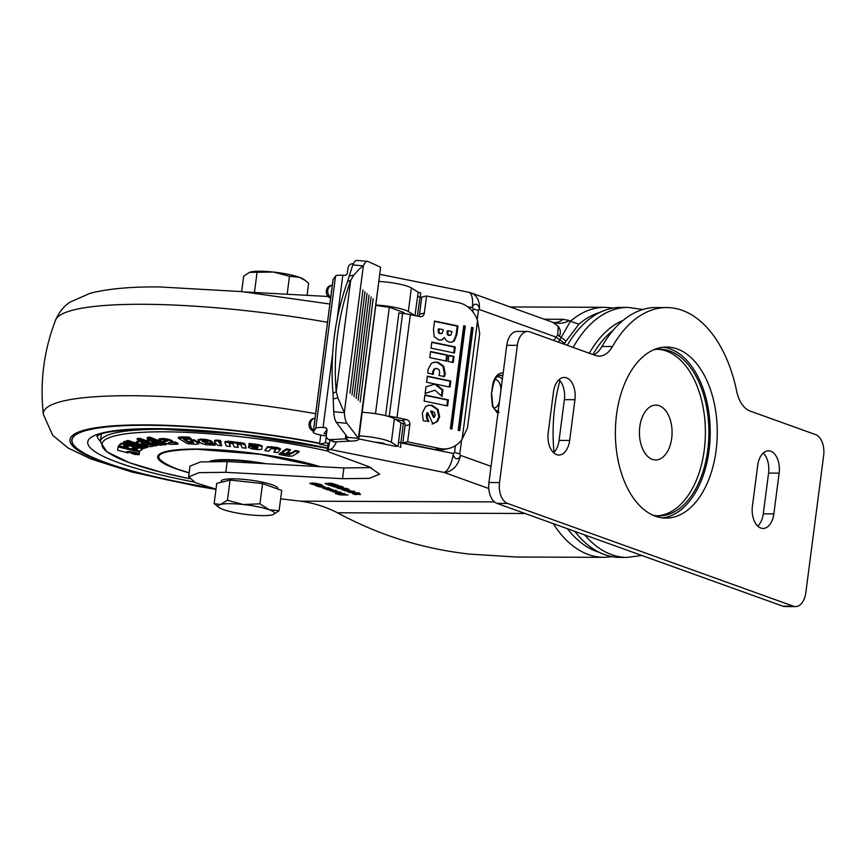 <?xml version="1.0" encoding="UTF-8"?>
<svg xmlns="http://www.w3.org/2000/svg" width="867" height="867" viewBox="0 0 867 867"><rect width="100%" height="100%" fill="white"/><g stroke="black" fill="none" stroke-linecap="round" stroke-linejoin="round"><path stroke-width="1.3" d="M188.616 476.872L190.014 466.153L200.505 461.916L227.187 461.591L225.788 472.309L199.117 472.645L188.616 476.872L195.584 482.767L216.013 489.151M371.152 467.573L343.906 467.974L227.187 461.591M245.394 291.984L328.105 296.481M339.279 492.402L332.895 491.817L340.46 492.239L341.966 493.225L336.775 493.215L335.583 492.781L340.037 492.792L339.333 491.957M340.037 492.792L340.124 492.131M327.043 488.175L322.73 488.164L327.477 487.818L333.026 489.812L327.401 489.844L326.209 489.411L330.836 489.4L323.879 488.576L328.279 488.587L327.097 487.774M328.279 488.587L328.517 487.991M315.263 485.076L321.668 485.487L323.445 486.116L323.023 486.506L317.344 485.498L319.88 486.495L318.091 486.495L315.209 485.455L315.631 485.065M352.36 493.16L358.765 493.561L360.542 494.201L360.119 494.591L354.44 493.583L356.976 494.58L355.188 494.569L352.305 493.54L352.728 493.15M354.733 491.275L344.654 490.787L354.733 491.275M348.621 490.57L341.901 489.801L345.662 489.422L350.344 490.581L348.621 490.57L348.697 489.985M344.351 489.422L344.177 489.985M348.827 489.151L345.792 488.695L348.827 489.151M340.167 486.04L343.451 487.221L338.834 487.677L331.367 486.008L340.167 486.04M343.451 487.221L343.007 487.644L343.072 487.091M339.81 487.102L338.834 487.677L338.943 486.81L338.13 486.81M328.831 483.753L325.049 483.743L325.569 483.255L328.831 483.753L328.311 484.241L328.387 483.623M336.439 441.812A17.546 6.719 101.4 0 1 330.143 449.453L327.227 450.602L329.579 452.216L368.735 466.63L379.692 474.13L369.19 478.367L342.519 478.703L225.788 472.309M280.637 498.818L300.35 501.169L494.439 501.906M330.999 483.287L330.923 484.263L328.127 483.277L331.758 483.287L338.325 485.379L330.836 485.542L326.902 484.404L329.287 484.588L330.229 483.277M346.757 488.414L336.678 487.926L346.757 488.414M346.356 489.151L338.748 488.663L346.356 489.151M353.563 491.73L347.472 491.806L353.563 491.73M359.22 492.889L349.141 492.402L359.22 492.889M311.99 484.306L309.801 483.309L315.382 483.222L321.57 484.686L312.456 483.688L318.308 484.816L314.266 484.761L311.99 484.306L311.437 483.201M310.516 483.212L309.801 483.309M312.423 483.212L312.391 483.786M324.551 487.221L318.893 486.777L325.721 487.525L324.605 486.842M332.961 490.093L337.393 491.145L330.88 491.09L329.232 490.083L335.421 491.069L332.961 490.093M340.633 494.949L335.323 493.551L336.96 493.551L340.059 494.526L338.629 493.616L344.188 493.583L345.38 494.006L340.872 494.103L348.079 494.981L340.633 494.949L340.503 494.071M326.317 436.274L325.461 442.842L319.544 444.132L327.845 445.866M319.544 444.132L320.714 435.071M326.306 435.364L324.551 435.754A13.157 2.189 7.4 0 1 313.247 432.091A13.157 2.189 7.4 0 1 313.323 431.907L315.783 428.32A13.157 2.189 7.4 0 1 321.104 427.442A13.157 2.189 7.4 0 1 323.055 427.485L324.962 427.572A2.634 2.308 115.4 0 1 326.967 430.249L326.328 435.18A4.389 3.847 -64.6 0 0 328.365 439.32A4.389 3.847 -64.6 0 0 330.034 439.645L345.348 438.854L345.868 434.876M315.783 428.32L335.551 276.053L333.091 279.651A13.157 2.189 -172.6 0 0 333.026 279.824L313.247 432.091M335.551 276.053A13.157 2.189 7.4 0 1 340.872 275.175A13.157 2.189 7.4 0 1 342.823 275.218L344.73 275.305A2.634 2.308 115.4 0 0 347.418 272.834L348.057 267.903A4.389 3.847 -64.6 0 1 352.869 263.817L353.248 263.871M328.365 439.32L333.123 441.574A4.389 3.847 -64.6 0 0 334.781 441.899L350.105 441.108L345.348 438.854L347.808 437.423L358.407 438.344L358.765 439.19L380.635 267.231L358.407 438.344C359.502 439.721 357.843 440.599 353.443 440.978L350.105 441.108M336.353 422.359L346.952 423.291A26.313 6.351 -85 0 1 344.297 412.659L333.697 411.738A26.313 6.351 -85 0 0 336.353 422.359L347.895 437.781M346.952 423.291L358.407 438.344M333.026 393.163A263.178 249.653 -113 0 1 334.337 336.353A263.178 249.653 -113 0 1 347.504 281.656L352.761 264.912L363.36 265.833L344.297 412.659L337.902 397.931L336.223 391.808L333.026 393.163L333.697 411.738M347.504 281.656L350.702 280.301L336.223 391.808A263.178 249.653 -113 0 1 337.534 334.998A263.178 249.653 -113 0 1 350.702 280.301L353.855 275.121C357.865 270.385 361.03 267.285 363.36 265.833A26.313 6.351 -85 0 1 367.435 261.335A26.313 6.351 -85 0 1 367.966 261.476L380.635 267.231M352.761 264.912A26.313 6.351 -85 0 1 356.836 260.414L367.435 261.335M349.965 393.152L362.948 289.881L349.965 393.152M352.013 394.918L364.985 291.648L352.013 394.918M354.05 396.685L367.034 293.404L354.05 396.685M356.099 398.441L369.071 295.17L356.099 398.441M358.136 400.207L371.119 296.937L358.136 400.207M360.184 401.974L373.157 298.692L360.184 401.974M326.458 434.172L324.128 433.5L326.989 429.75M332.332 285.2A6.578 5.906 77.4 0 0 332.191 285.221L330.771 285.546A6.578 5.906 77.4 0 0 326.274 291.583A6.578 5.906 77.4 0 0 330.641 298.194M332.191 285.221A6.578 5.906 77.4 0 0 327.737 290.499A6.578 5.906 77.4 0 0 330.76 297.229M313.366 431.159A6.578 5.906 -102.6 0 1 309.064 423.703A6.578 5.906 -102.6 0 1 313.496 418.501L314.916 418.187A6.578 5.906 -102.6 0 1 315.057 418.154M313.496 430.195A6.578 5.906 -102.6 0 1 310.484 423.389A6.578 5.906 -102.6 0 1 314.916 418.187M329.904 440.046L329.471 443.395L325.461 442.842M327.227 450.602L328.073 444.175L329.471 443.395M376.191 305.065A24.124 4.01 7.4 0 1 408.324 311.524L414.86 315.566M376.137 305.455L389.305 307.276L404.109 312.597L403.979 313.561M389.305 307.276L375.487 413.689M418.631 316.357A4.389 3.923 77.6 0 0 419.541 314.19L424.321 313.139A4.389 3.923 77.6 0 1 419.856 316.618L410.362 314.634A15.357 2.558 -172.6 0 0 402.624 313.399L399.893 313.085A2.634 2.579 -21.1 0 1 398.928 312.781L385.566 415.651M424.321 313.139L426.553 295.983L458.589 302.681A26.313 23.55 -102.4 0 1 477.522 320.671L479.722 333.611L467.476 427.973L462.133 439.179A26.313 23.55 -102.4 0 1 448.629 448.488L443.85 449.529A26.313 23.55 -102.4 0 1 434.876 449.561L402.83 442.864L405.052 425.708A4.389 3.923 77.6 0 0 401.703 420.603L406.482 419.552L396.988 417.569A15.357 2.558 -172.6 0 0 389.25 416.333L387.43 416.127M401.703 420.603L395.189 419.238M448.629 448.488A26.313 23.55 -102.4 0 1 439.656 448.51L407.609 441.812L409.842 424.657L405.052 425.708M406.482 419.552A4.389 3.923 -102.4 0 1 409.842 424.657M471.54 327.412L458.177 430.357L459.738 430.682L473.111 327.737L471.54 327.412M463.726 325.786L450.363 428.721L451.924 429.046L465.286 326.111L463.726 325.786M454.351 340.829L456.866 334.554L457.982 325.959L434.53 321.061L433.424 329.579L434.194 336.699L438.821 339.994L442.278 339.788L444.511 337.566L446.234 340.601L449.258 342.097L451.967 342.14L454.351 340.829L453.582 341.002L456.096 334.716L457.212 326.122L457.982 325.959M441.498 340.048L444.511 337.566M431.018 348.133L454.46 353.032L455.251 346.941L431.809 342.042L431.018 348.133M429.783 357.605L446.646 361.127L447.437 355.047L430.574 351.525L429.783 357.605M448.12 361.431L453.235 362.504L454.026 356.424L448.911 355.351L448.12 361.431M431.278 363.479L427.962 369.624L427.897 373.157L433.337 374.295L433.413 371.683L434.649 369.039L437.066 368.453L439.201 369.938L439.656 372.951L438.919 375.454L444.424 376.603L445.204 373.731L443.763 366.232L438.008 362.265L434.064 362.211L431.278 363.479M435.906 384.179L450.038 387.126L450.818 381.047L427.377 376.148L426.586 382.228L435.191 384.027L425.99 386.801L425.123 393.499L434.876 390.215L442.062 396.457L442.907 389.977L435.906 384.179L435.147 384.341L442.137 390.139L441.39 395.883M424.136 401.053L447.589 405.962L448.38 399.871L424.928 394.973L424.136 401.053M432.806 423.855L437.467 421.514L439.667 416.669L437.976 409.365L432.048 405.312L428.417 405.268L425.545 406.634L422.294 413.006L423.259 420.755L428.829 421.427L427.355 417.894L427.756 412.627L432.806 423.855L433.435 423.735M428.07 421.6L426.597 418.057L426.358 414.849L426.987 412.8L427.756 412.627M432.048 424.017L436.708 421.687L438.897 416.832L437.217 409.538L431.278 405.474L428.038 405.355M433.565 417.493L430.596 411.099L431.365 410.925L434.334 417.32L433.565 417.493M431.365 410.925L434.519 412.627L435.223 415.51L434.334 417.32M446.863 405.81L447.61 400.045L448.38 399.871M447.61 400.045L424.884 395.298M449.312 386.975L450.06 381.22L450.818 381.047M450.06 381.22L427.333 376.462M425.133 393.401L434.876 390.215M442.907 389.977L442.137 390.139M432.579 374.457L432.655 371.856L433.879 369.201L435.798 368.442M443.666 376.777L444.446 373.905L443.004 366.394L437.25 362.439L433.684 362.298M452.509 362.352L453.257 356.586L454.026 356.424M453.257 356.586L448.868 355.676M445.931 360.975L446.678 355.21L447.437 355.047M446.678 355.21L430.531 351.839M453.734 352.88L454.492 347.114L455.251 346.941M454.492 347.114L431.766 342.367M457.212 326.122L434.486 321.375M451.577 342.216L453.582 341.002M450.211 335.074L448.532 335.431L447.22 334.402L447.199 330.88L447.968 330.706L447.979 334.239L449.301 335.269L450.97 334.911L451.913 331.53L447.968 330.706M441.531 333.286L439.732 333.665L438.312 332.635L438.279 329.016L439.049 328.842L439.081 332.462L440.501 333.502L442.289 333.112L443.308 329.731L439.049 328.842M439.732 333.665L442.289 333.112M448.532 335.431L450.97 334.911M451.198 428.894L464.528 326.274L465.286 326.111M463.682 326.1L464.528 326.274M459.011 430.531L472.342 327.91L473.111 327.737M471.507 327.737L472.342 327.91M419.541 314.19L421.763 297.034L426.553 295.983M402.83 442.864L407.609 441.812M404.867 423.638L403.155 423.54A4.389 0.726 7.4 0 1 401.031 422.858L394.398 418.761A24.124 4.01 -172.6 0 0 362.265 412.302M414.957 315.588L418.208 292.157L411.392 287.942A24.124 4.01 -172.6 0 0 379.247 281.482M418.208 292.157L420.723 292.938L417.33 316.087M383.799 443.351L381.101 442.799M396.078 446.429L374.425 442.062L383.322 443.048L385.241 444.24M399.925 447.188L400.662 447.35L400.857 442.885A4.389 0.726 -172.6 0 1 398.517 442.159L401.031 422.858M398.517 442.159L398.159 446.57L391.342 442.343A24.124 4.01 -172.6 0 0 359.198 435.884M374.425 442.062L358.808 438.908M472.277 307.601C472.938 305.13 474.292 303.992 476.341 304.198C478.432 305.271 479.408 307.037 479.267 309.486L478.432 310.386L473.187 309.01L472.277 307.601A17.546 6.719 -78.6 0 0 468.635 292.233L380.169 274.384M455.435 445.692L454.546 452.541L453.333 453.474L400.857 442.885L403.372 423.584M340.818 492.369L340.243 492.369M340.016 492.662L340.081 492.12M329.113 488.164L328.55 488.154M330.186 489.129L330.262 488.576M330.034 489.086L330.11 488.522M329.471 489.021L329.558 488.316M317.224 485.282L316.628 485.076M318.915 485.498L321.668 485.997L318.969 485.076M321.733 485.509L321.484 486.506M318.091 486.495L318.167 485.888M354.321 493.366L353.736 493.15M356.012 493.583L358.775 494.082L356.066 493.16M358.83 493.594L358.645 494.19M355.188 494.569L355.264 493.962M344.069 489.682L343.332 489.422M344.004 490.549L344.08 489.942M342.227 486.777L341.609 486.777M341.945 487.633L342.064 486.777M339.875 486.571L338.943 486.81M337.426 486.029L337.827 487.232L334.294 486.474L337.827 487.232M341.305 487.189L338.065 486.485L341.425 487.07L341.5 486.517M334.77 487.232L334.846 486.669M491.047 466.359L460.323 455.316C459.781 457.711 458.437 458.86 456.27 458.762C454.254 457.874 453.268 456.118 453.333 453.474A17.546 6.719 101.4 0 1 444.002 472.417L488.793 488.522M336.461 484.707L329.655 484.49M330.836 485.542L330.945 484.686M329.547 485.347L329.644 484.588M349.564 491.307L348.837 491.394M348.935 492.326L349.043 491.47M319.717 484.675L319.804 484.046M333.838 490.624L333.264 490.614M331.888 490.95L333.448 491.004L331.888 490.95M333.513 490.505L333.264 491.058M338.163 493.984L338.097 494.548M340.438 494.526L340.254 493.561M338.368 494.634L338.444 494.082M330.143 449.453L444.002 472.417A17.546 13.785 109.8 0 0 460.323 455.316L459.792 453.918A13.157 2.189 7.4 0 0 454.546 452.541M468.592 292.222A17.546 17.546 0 0 1 471.117 292.927A17.546 13.785 109.8 0 1 471.117 292.927A17.546 13.785 109.8 0 1 479.267 309.486L556.018 337.079L557.752 334.868L558.229 326.371L552.908 322.372C558.738 324.063 564.222 323.445 569.348 320.519L570.443 321.267L558.446 342.151M525.066 513.492L337.48 512.776C325.851 506.794 313.475 502.925 300.35 501.169M471.106 292.916L553.677 322.611M544.248 319.219L563.062 319.284L569.348 320.519M337.48 512.776C378.803 535.156 422.901 548.941 469.773 554.121L516.342 557.015L603.865 557.34L612.362 556.701M553.905 340.514L556.018 337.079L564.645 343.343L564.114 344.188M497.886 413.743L492.423 406.244L491.383 394.648L492.489 386.075A16.451 9.797 -89.8 0 1 503.153 373.157M494.981 379.54A9.938 5.917 -89.8 0 1 500.747 391.57L499.63 400.142A9.938 5.917 -89.8 0 1 493.789 408.01M567.397 528.707A121.738 72.514 90.2 0 0 596.485 551.401A121.738 72.514 90.2 0 0 599.064 552.246M599.964 312.38A121.738 72.514 90.2 0 0 578.939 324.204L570.443 321.267A125.011 74.454 90.2 0 1 604.808 307.319L510.175 306.961M578.939 324.204L566.075 341.067L557.752 334.868M566.075 341.067L564.645 343.343M574.788 531.363A125.011 74.454 90.2 0 0 620.046 557.405L627.09 557.427L641.818 555.465M642.826 309.508L628.033 307.406L620.989 307.384A125.011 74.454 90.2 0 0 567.3 345.337M671.708 438.258A27.419 16.332 90.2 0 0 655.853 405.106A27.419 16.332 90.2 0 0 639.792 426.792A27.419 16.332 90.2 0 0 655.647 459.943A27.419 16.332 90.2 0 0 671.708 438.258M663.114 347.223A85.53 50.947 -89.8 0 1 670.137 348.902A85.53 50.947 -89.8 0 1 710.073 438.68A85.53 50.947 -89.8 0 1 662.475 517.881M655.452 516.201A85.53 50.947 -89.8 0 1 615.689 423.475A85.53 50.947 -89.8 0 1 666.647 347.038A85.53 50.947 -89.8 0 1 677.181 348.924A85.53 50.947 -89.8 0 1 716.955 441.661A85.53 50.947 -89.8 0 1 665.997 518.098A85.53 50.947 -89.8 0 1 655.452 516.201M657.825 349.249A83.34 49.636 -89.8 0 1 666.333 351.027A83.34 49.636 -89.8 0 1 705.174 439.916A83.34 49.636 -89.8 0 1 657.197 515.822M653.783 349.748A83.34 49.636 -89.8 0 1 659.592 349.195A83.34 49.636 -89.8 0 1 669.855 351.048A83.34 49.636 -89.8 0 1 708.61 441.401A83.34 49.636 -89.8 0 1 658.963 515.876A83.34 49.636 -89.8 0 1 653.165 515.28M795.548 606.586L784.982 606.553A17.546 10.447 -89.8 0 1 782.814 606.163L793.381 606.196A17.546 10.447 90.2 0 0 795.548 606.586A17.546 10.447 90.2 0 0 805.822 592.714L823.65 455.457A17.546 10.447 90.2 0 0 815.663 434.638L750.063 411.045A30.703 18.283 -89.8 0 1 736.679 391.18A125.011 74.454 90.2 0 0 666.788 307.557A125.011 74.454 90.2 0 0 612.503 346.54A30.703 18.283 -89.8 0 1 599.173 356.109A30.703 18.283 -89.8 0 1 595.391 355.437L529.78 331.844A17.546 10.447 90.2 0 0 527.624 331.454A17.546 10.447 90.2 0 0 517.35 345.337L499.522 482.583A17.546 10.447 90.2 0 0 507.498 503.413L793.381 606.196M507.498 503.413L496.932 503.369L782.814 606.163M496.932 503.369A17.546 10.447 -89.8 0 1 488.945 482.551L499.522 482.583M517.35 345.337L506.772 345.294L488.945 482.551M506.772 345.294A17.546 10.447 -89.8 0 1 517.046 331.422L527.624 331.454M593.765 354.852A30.703 18.283 90.2 0 0 601.936 346.497L612.503 346.54M666.788 307.557L656.221 307.514A125.011 74.454 90.2 0 0 601.936 346.497M757.78 526.15A18.424 10.968 90.2 0 0 763.285 513.838L768.574 473.089A18.424 10.968 90.2 0 0 763.198 453.105M553.58 452.726A18.424 10.968 90.2 0 0 559.074 440.414L564.374 399.665A18.424 10.968 90.2 0 0 558.998 379.692M757.704 465.416L752.404 506.165A18.424 10.968 90.2 0 0 763.058 528.447A18.424 10.968 90.2 0 0 773.852 513.871L779.14 473.133A18.424 10.968 90.2 0 0 768.487 450.851A18.424 10.968 90.2 0 0 757.704 465.416M553.493 392.003L548.204 432.752A18.424 10.968 90.2 0 0 558.857 455.023A18.424 10.968 90.2 0 0 569.652 440.458L574.94 399.709A18.424 10.968 90.2 0 0 564.287 377.438A18.424 10.968 90.2 0 0 553.493 392.003M307.059 295.333L308.63 283.206L305.336 280.518L299.375 277.277L289.48 276.324L273.56 272.065L249.468 272.368L243.67 276.15L241.665 291.605M305.336 280.518L303.699 279.326A28.513 4.747 -172.6 0 0 299.375 277.277A28.513 4.747 -172.6 0 0 273.56 272.065A28.513 4.747 -172.6 0 0 250.661 271.978A28.513 4.747 -172.6 0 0 249.62 272.303A28.513 4.747 -172.6 0 0 249.544 272.336M254.443 292.45L257 272.791M287.15 294.238L289.48 276.324M214.127 503.64L216.761 483.396L230.08 480.047L262.56 483.569L281.721 490.462L279.087 510.706L269.182 509.753A28.513 4.747 -172.6 0 0 243.367 504.54A28.513 4.747 -172.6 0 0 229.69 503.694A28.513 4.747 -172.6 0 0 220.467 504.453L214.127 503.64L219.069 507.52A28.513 4.747 -172.6 0 0 223.383 509.579A28.513 4.747 -172.6 0 0 249.197 514.781A28.513 4.747 -172.6 0 0 272.108 514.868A28.513 4.747 -172.6 0 0 273.148 514.554A28.513 4.747 -172.6 0 0 269.182 509.753L259.927 503.814L243.367 504.54L227.447 500.281L220.467 504.453A28.513 4.747 -172.6 0 0 219.069 507.52M277.711 489.021L277.787 488.457A28.513 4.747 -172.6 0 0 262.647 482.204A28.513 4.747 -172.6 0 0 232.92 478.822A28.513 4.747 -172.6 0 0 221.248 481.109L221.085 482.312M230.08 480.047L227.447 500.281M262.56 483.569L259.927 503.814M273.213 514.521L279.087 510.706M210.367 487.731A182.027 30.269 7.4 0 1 71.788 439.894A182.027 30.269 7.4 0 1 146.371 425.253A182.027 30.269 7.4 0 1 319.62 443.514M71.798 439.786A182.027 30.269 -172.6 0 0 73.836 445.194M209.998 487.633A181.81 30.237 7.4 0 1 72.004 439.927A181.81 30.237 7.4 0 1 146.501 425.296A181.81 30.237 7.4 0 1 319.62 443.557M198.283 439.992L200.44 439.092L206.053 439.439L210.887 440.761L212.242 441.888L212.133 442.755L210.779 441.617L210.887 440.761M210.237 442.874L213.65 443.07L215.222 444.392L215.114 445.259L213.542 443.937L213.65 443.07M229.213 442.69L230.384 446.538L229.116 443.46L232.031 443.546L233.006 443.926L234.253 446.96L238.262 447.383L237.125 443.492M244.787 444.804L240.647 443.373L225.257 442.181L225.366 441.314L225.106 441.856L228.346 441.195L244.126 443.286L246.152 448.174L244.895 443.937M271.707 447.405L267.415 447.535L264.803 450.58L267.535 446.678L277.342 447.426L280.409 448.727L280.301 449.594L271.707 447.405L271.826 446.548M264.803 450.58L268.77 451.23L270.97 448.618L272.411 448.607L275.977 449.42L273.82 452.032L276.085 448.618M278.979 454.416L288.711 456.226L292.645 455.988L298.952 452.086L295.159 451.393L291.453 453.712L287.226 453.213L286.63 452.747L290.25 450.482L286.435 449.756L282.143 452.867L289.73 454.796L280.355 453.56L278.979 454.416L280.464 452.693L282.349 453.051M282.143 452.867L282.501 451.425L286.554 448.889L290.369 449.615L290.25 450.482M286.63 452.747L291.561 452.856L295.268 450.537L299.061 451.219L298.952 452.086M258.29 444.587L258.182 445.443L248.992 444.229L248.84 445.237L249.1 443.373L258.984 444.695L262.192 445.887L262.105 446.938L262.192 445.887M248.58 446.581L248.461 447.448L248.58 446.581M219.026 441.769L221.67 444.847L221.551 445.714L218.809 442.387M214.799 441.075C214.171 440.306 215.146 440.013 217.725 440.208L220.381 440.414L221.28 442.463L220.381 440.414M188.746 437.954L178.255 438.138L178.374 437.271L181.409 436.892L188.854 437.098L191.098 438.485L190.989 439.352L188.746 437.954L188.854 437.098M183.858 438.745L188.865 441.791L193.016 442.072M178.255 438.138L187.467 443.676L196.289 444.359L198.76 443.676L194.36 440.739L190.404 440.642L190.512 439.775L194.468 439.872L198.879 442.82L198.781 443.871L198.879 442.82M189.158 472.721A93.885 15.617 7.4 0 1 176.001 468.57C147.477 456.692 154.456 450.255 196.939 449.269L260.198 454.33L319.175 466.619M72.015 439.818A181.81 30.237 7.4 0 1 72.037 439.71A181.81 30.237 7.4 0 1 75.147 435.082M327.379 451.003A151.541 25.197 7.4 0 0 164.091 431.82A151.541 25.197 7.4 0 0 189.212 478.627L162.519 472.591L129.476 462.718L106.825 451.837L100.312 441.617L101.179 434.985A153.524 25.533 7.4 0 1 101.396 434.085M117.619 450.255L128.273 452.975L126.712 451.87C127.265 451.187 129.942 451.349 134.71 452.357L139.262 453.69L139.479 452.173L137.69 451.436L119.917 447.394L118.042 447.296L117.619 450.255L118.161 446.429L137.81 450.58M125.845 443.633L125.737 444.5L121.012 444.056L118.692 445.595L121.12 443.189L128.359 444.294L131.806 445.584L131.697 446.451L128.251 445.161L128.359 444.294M118.692 445.595L139.695 451.1L142.112 449.507L142.221 448.64M131.686 443.46L145.949 447.784L147.618 447.318L133.355 442.994L131.686 443.46L131.795 442.593L133.464 442.137L137.474 443.351M141.755 442.831L147.488 444.435L150.002 443.937M140.02 441.574L136.26 442.484L136.802 441.368L140.129 440.718L143.835 441.932L143.727 442.788L140.02 441.574L140.129 440.718M153.502 441.953L153.394 442.82L149.883 440.317L147.087 440.653L147.195 439.797L150.002 439.461L153.502 441.953L159.528 443.232M169.639 440.469L164.362 439.417L158.802 439.959L158.91 439.092L160.092 438.702L164.47 438.561L169.748 439.602L172.316 440.761L172.208 441.617L169.639 440.469L169.748 439.602M170.355 442.127L174.982 441.964L177.984 443.308L177.865 444.164L174.874 442.82L174.982 441.964M150.121 437.217L166.399 443.752L166.291 444.619L150.002 438.073L150.121 437.217L147.303 437.412L147.184 438.279L163.473 444.814L166.291 444.619M137.159 439.417L154.727 445.833L157.209 445.562L139.641 439.146L137.159 439.417L137.268 438.561L139.75 438.29L148.008 441.303M127.915 440.447L131.882 441.65L131.773 442.517L127.807 441.314L127.915 440.447L126.246 440.913L126.138 441.769L130.104 442.972L131.773 442.517M123.472 441.899L124.881 441.39L124.761 442.257L123.352 442.766L123.472 441.899M194.36 440.739L194.468 439.872M190.404 440.642L193.688 442.679L192.907 442.929L192.994 442.246M193.688 442.679L189.765 442.842L189.884 441.975M189.765 442.842L188.757 442.647L188.865 441.791M188.757 442.647L188.594 441.682M188.486 442.538L188.54 441.65M188.432 442.506L183.446 439.179M183.696 439.146L190.989 439.352M220.272 441.281L217.617 441.075C215.038 440.88 214.062 441.162 214.691 441.942L217.65 445.389L221.551 445.714M219.568 442.322L221.28 442.463M217.617 441.075L217.725 440.208M214.593 440.609L214.691 441.942M248.992 444.229L249.1 443.373M248.84 445.237L258.03 446.603M258.03 446.841L252.676 445.746M252.622 446.137L248.591 446.592M248.461 447.448L252.416 448.933L257.976 449.659L261.693 449.323L262.105 446.938M262.072 446.743L258.875 445.551L258.984 444.695M258.875 445.551L258.182 445.443M295.159 451.393L295.268 450.537M291.453 453.712L291.561 452.856M290.174 453.744L290.282 452.888M289.936 453.712L290.044 452.856M286.435 449.756L286.554 448.889M280.355 453.56L280.464 452.693M273.82 452.032L277.798 452.65L280.301 449.594M267.415 447.535L267.535 446.678M267.22 447.708L267.329 446.841M224.986 442.712L226.385 446.093L230.384 446.538M238.262 447.383L237.027 444.251M237.515 444.153L240.928 444.804L242.131 447.773L246.152 448.174M244.006 444.153L244.126 443.286M240.647 443.373L240.755 442.506M237.569 443.059L237.677 442.192M234.599 443.124L234.719 442.257M231.305 442.398L231.413 441.531M228.227 442.062L228.346 441.195M210.779 441.617L205.945 440.295L200.331 439.959L198.175 440.859L201.177 443.373L205.999 444.717L215.114 445.259M213.542 443.937L205.392 443.178M205.349 443.46L212.133 442.755M205.945 440.295L206.053 439.439M200.331 439.959L200.44 439.092M198.023 439.569L198.175 440.859M128.273 452.975L128.381 452.119M139.479 452.173L139.587 451.317M137.69 451.436L137.799 450.612M119.917 447.394L120.025 446.527M118.042 447.296L118.161 446.429M121.012 444.056L121.12 443.189M142.112 449.507L139.154 447.318M139.078 447.914L136.086 447.123L136.173 446.462M136.086 447.123L131.697 446.451M128.251 445.161L125.737 444.5M147.618 447.318L147.715 446.538M133.355 442.994L133.464 442.137M141.711 443.189L143.727 442.788M136.802 441.368L136.693 442.235L138.2 443.611L145.428 445.974L150.37 446.7L153.697 446.05L149.893 444.804L145.916 445.096L141.213 443.286M153.697 446.05L153.773 445.486M149.893 444.804L149.98 444.099M147.379 445.302L147.488 444.435M145.916 445.096L146.024 444.229M149.883 440.317L150.002 439.461M147.087 440.653L150.793 443.113L160.222 445.215L163.104 444.673M163.083 444.869L153.394 442.82M158.802 439.959L165.499 443.351L170.766 444.413L177.865 444.164M174.874 442.82L168.545 442.614M168.491 443.048L172.208 441.617M164.362 439.417L164.47 438.561M159.983 439.558L160.092 438.702M150.002 438.073L147.184 438.279M157.209 445.562L157.317 444.706M139.641 439.146L139.75 438.29M127.807 441.314L126.138 441.769M123.352 442.766L143.651 448.618L145.136 447.535M145.071 448.109L124.761 442.257M139.164 454.709L134.667 452.91L129.942 452.607L134.45 454.395L139.164 454.709L139.273 453.842M134.667 452.91L134.743 452.368M129.942 452.607L130.061 451.75M257.792 447.979L256.686 448.553L251.95 447.697L252.655 447.09L257.792 447.979M206.151 441.292L207.712 441.802L203.051 442.062L202.206 441.357L206.151 441.292M202.239 441.151L202.867 441.097M133.41 447.47L137.864 448.64L136.596 449.485L132.152 448.315L133.41 447.47M137.029 448.206L137.875 448.532M128.76 446.245L127.601 447.123L123.45 446.028L124.599 445.27L127.926 445.92M165.933 440.523L167.743 440.956L164.893 441.682L163.289 440.967L165.933 440.523M257.499 448.586L257.607 447.795M252.254 447.079L252.145 447.871M252.958 448.076L253.066 447.209L252.752 448.033M253.066 447.209L256.795 447.697L256.686 448.553M202.325 440.49L203.051 442.062M203.16 441.195L203.875 441.162M133.106 447.675L136.715 448.618L136.596 449.485M136.715 448.618L137.972 447.773M124.414 445.389L127.72 446.256L127.601 447.123M127.72 446.256L128.858 445.497M164.459 440.577L164.893 441.682M165.001 440.826L166.171 440.523M337.902 397.931L332.982 398.95M348.935 276.139L353.855 275.121M334.781 441.899L330.034 439.645M323.055 427.485L332.69 353.313M337.068 319.598L342.823 275.218M324.962 427.572L326.404 428.255M313.323 431.907L333.091 279.651M326.447 434.172L327 429.945M328.365 449.897L329.2 443.46M477.522 320.671L462.133 439.179M396.988 417.569L410.362 314.634M427.355 417.894L426.597 418.057M427.128 414.686L426.358 414.849M427.355 413.559L426.586 413.722M437.467 421.514L436.708 421.687M439.667 416.669L438.897 416.832M437.976 409.365L437.217 409.538M432.048 405.312L431.278 405.474M433.327 372.788L432.568 372.962M433.413 371.683L432.655 371.856M434.649 369.039L433.879 369.201M444.923 375.205L444.153 375.378M445.204 373.731L444.446 373.905M443.763 366.232L443.004 366.394M438.106 330.381L438.865 330.219M439.081 332.462L438.312 332.635M447.047 332.05L447.816 331.888M447.979 334.239L447.22 334.402M456.866 334.554L456.096 334.716M402.624 313.399L389.25 416.333M434.876 449.561L439.656 448.51M411.392 287.942L408.324 311.524M391.342 442.343L394.398 418.761M417.46 296.33A4.389 0.726 -172.6 0 0 419.801 297.056L421.709 297.446M472.266 307.644L467.562 306.69M473.187 309.01L472.829 311.773M342.519 478.703L343.906 467.974M333.47 491.481L333.578 490.624M340.969 494.949L341.067 494.168M478.432 310.386L477.208 319.75M461.602 439.927L459.792 453.918M559.204 336.461C560.982 333.123 560.656 329.753 558.229 326.371M563.062 319.284A35.092 20.906 -89.8 0 1 554.067 322.654L553.634 322.6M492.489 386.075L492.9 386.346C494.526 378.933 497.008 375.227 500.357 375.248A14.251 8.486 -89.8 0 1 502.112 375.563A14.251 8.486 -89.8 0 1 502.806 375.866M502.73 376.441A14.251 8.486 90.2 0 0 499.891 375.281M502.34 379.41A12.788 7.619 90.2 0 0 497.062 376.744M495.848 410.828A12.788 7.619 90.2 0 0 498.308 410.503M491.383 394.648L492.9 386.346M553.244 523.625A125.011 74.454 90.2 0 0 588.455 554.577A125.011 74.454 90.2 0 0 603.865 557.34M559.919 380.646A125.011 74.454 90.2 0 0 554.815 406.265A125.011 74.454 90.2 0 0 554.002 452.314M584.705 534.928A125.011 74.454 90.2 0 0 627.09 557.427M628.033 307.406A125.011 74.454 90.2 0 0 573.163 347.439M589.332 353.259A115.289 68.666 -89.8 0 1 623.015 320.465M613.229 330.197A112.721 67.138 90.2 0 0 592.887 354.538M773.852 513.871L763.285 513.838M569.652 440.458L559.074 440.414M564.374 399.665L574.94 399.709M768.574 473.089L779.14 473.133M327.509 322.275A213.694 35.536 -172.6 0 0 142.795 304.284A213.694 35.536 -172.6 0 0 55.596 320.053C43.859 350.496 39.774 381.935 43.35 414.372A213.694 35.536 7.4 0 1 130.917 395.72A213.694 35.536 7.4 0 1 315.642 413.7M213.748 488.609A183.869 30.573 7.4 0 1 73.814 447.144A183.869 30.573 7.4 0 1 145.298 424.873A183.869 30.573 7.4 0 1 319.663 443.2M193.948 481.987A165.944 27.592 7.4 0 1 89.138 446.418A165.944 27.592 7.4 0 1 155.735 428.623A165.944 27.592 7.4 0 1 327.563 448.098M100.355 441.314A157.209 26.14 7.4 0 1 97.386 435.884M100.312 441.617A153.524 25.533 7.4 0 1 163.213 429.273A153.524 25.533 7.4 0 1 232.519 433.348M279.087 439.396A153.524 25.533 7.4 0 1 327.509 448.445M189.136 472.862A94.72 15.758 7.4 0 1 196.462 449.063A94.72 15.758 7.4 0 1 320.161 466.674M261.661 463.477A43.859 7.294 -172.6 0 0 225.994 460.171A43.859 7.294 -172.6 0 0 212.231 461.222M197.698 442.809L197.817 441.942M190.361 442.864L190.469 441.997M188.106 442.311L188.226 441.444M181.301 437.759L181.409 436.892M291.594 453.625L291.702 452.769M277.223 448.282L277.342 447.426M265.931 463.704A44.304 7.369 -172.6 0 0 209.977 461.277M440.761 333.687L441.531 333.524M449.518 335.453L450.287 335.291M340.298 491.903L340.189 492.759M328.615 487.698L328.506 488.555M321.917 485.217L321.809 486.073M317.311 484.664L317.192 485.52M359.014 493.301L358.905 494.157M354.408 492.738L354.3 493.594M344.156 489.053L344.036 489.909M338.184 486.333L338.076 487.2M341.674 486.289L341.565 487.156M312.423 482.865L312.315 483.721M330.782 489.627L330.674 490.484M333.567 490.18L333.459 491.036M335.616 490.191L335.507 491.047M340.861 493.171L340.753 494.027M499.132 412.345L494.645 409.408L492.803 405.734L491.795 394.929M613.305 308.023L604.808 307.319M55.596 320.053C59.259 311.86 64.125 305.856 70.194 302.052L90.157 293.284C107.638 288.787 130.7 286.674 159.344 286.934L241.698 291.605L329.883 304.024M327.542 448.25L240.332 434.204L156.808 428.818C121.402 429.425 101.406 431.918 96.844 436.285L96.844 436.285M43.35 414.372L52.735 435.364L68.19 448.055L90.851 458.925L131.947 472.038L197.08 486.224L215.981 489.411M282.057 452.65L282.176 451.794M224.954 442.484L225.062 441.628M251.994 447.253L252.113 446.386"/></g></svg>
